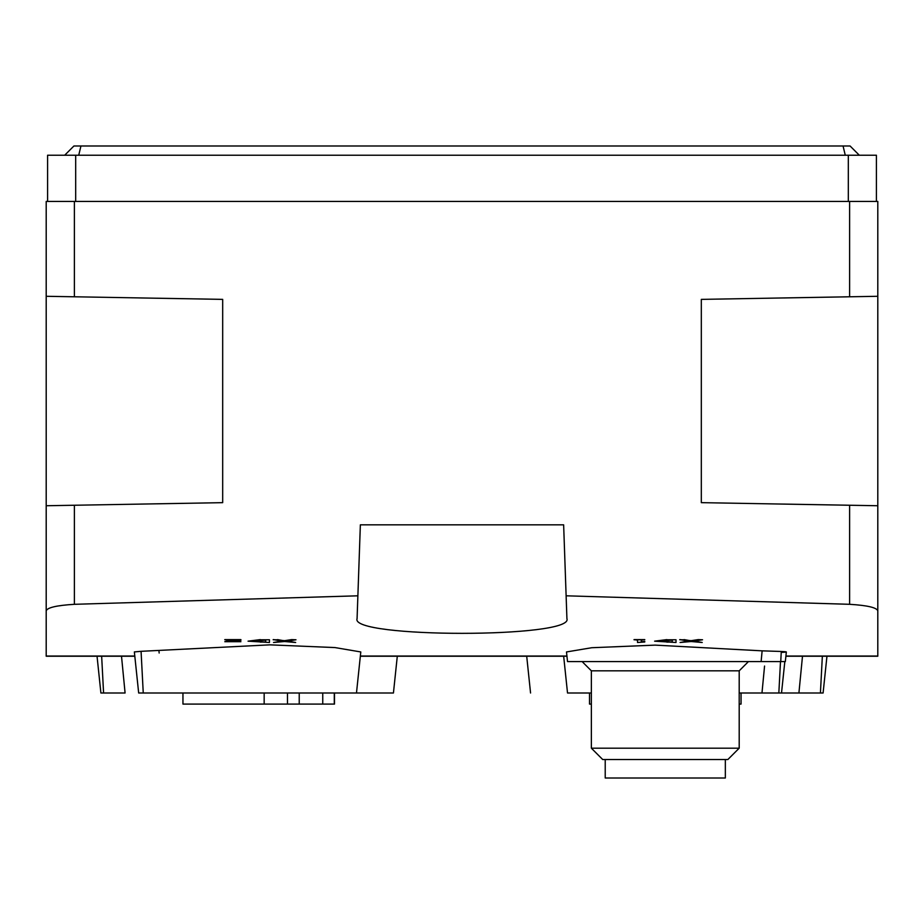 <?xml version="1.0" encoding="UTF-8"?>
<svg xmlns="http://www.w3.org/2000/svg" width="924" height="924" viewBox="0 0 924 924"><rect width="100%" height="100%" fill="white"/><g stroke="black" fill="none" stroke-linecap="round" stroke-linejoin="round"><path stroke-width="1.39" d="M785.885 656.225L877.8 656.225L877.8 201.432L46.2 201.432L46.2 505.74L222.684 502.656L222.684 299.376L46.2 296.292M46.2 505.74L46.2 656.225L134.812 656.225M688.507 641.106L680.087 642.492L689.142 641.198L679.752 639.604L691.152 640.679L698.197 639.604L691.152 640.679M698.197 639.604L702.552 639.778L693.162 641.198L702.217 642.492L691.152 641.51L680.087 642.492M693.797 641.106L702.217 642.492M684.106 639.604L691.152 640.863M676.01 639.778L676.01 642.492L654.619 641.164L666.885 639.778L676.01 639.778L666.885 639.778M644.779 641.972L637.525 642.492L637.525 640.17L634.037 639.604L644.779 639.604L641.291 640.17L641.291 641.972L644.779 641.972M641.291 640.17L641.291 641.787L644.779 641.441M637.525 642.307L637.525 640.17M281.947 641.106L273.527 642.492L282.582 641.198L273.192 639.604L284.592 640.679L291.637 639.604L284.592 640.679M291.637 639.604L295.992 639.778L286.602 641.198L295.657 642.492L284.592 641.51L273.527 642.492M287.237 641.106L295.657 642.492M277.547 639.604L284.592 640.863M269.45 639.778L269.45 642.492L248.059 641.164L260.325 639.778L269.45 639.778L260.325 639.778M227.292 641.117L236.948 640.17L224.798 639.604L240.898 639.604L240.898 640.32L228.551 641.706L240.898 641.706L224.798 641.706L235.146 640.17M360.348 656.225L566.955 656.225M785.908 656.04L877.8 656.04L877.8 600.6M46.2 600.6L46.2 656.04L134.788 656.04M224.798 641.706L227.292 640.933M240.898 641.706L237.145 641.706M248.059 641.164L260.325 639.604M654.619 641.164L666.885 639.604M141.072 651.316L269.889 644.848L334.985 647.574L360.787 651.951L356.479 693L138.669 693L134.361 651.928L141.072 651.316L143.255 693M566.504 651.951L591.741 647.724L655.22 645.125L762.127 650.842L761.122 661.584L567.521 661.584L566.504 651.951M781.23 652.402C787.918 652.113 787.929 651.801 781.277 651.478L762.127 650.842M46.2 610.845C47.274 607.576 56.664 605.405 74.394 604.308L357.877 595.807L357.08 618.641C349.399 638.23 574.416 638.253 566.92 618.641L566.123 595.807L849.606 604.308C867.313 605.393 876.714 607.576 877.8 610.845M566.943 656.04L360.36 656.04M360.36 524.832L357.877 595.807L360.36 524.832L563.64 524.832L566.123 595.807L563.64 524.832M877.8 296.292L701.316 299.376L701.316 502.656L877.8 505.74M876.414 201.432L876.414 155.232L47.586 155.232L47.586 201.432M64.68 155.232L73.92 145.992L850.08 145.992L859.32 155.232M826.957 656.225L823.099 693L798.914 693L802.494 656.225M798.914 693L778.84 693L780.491 661.584M97.043 656.225L100.901 693L125.087 693L121.506 656.225M397.297 656.225L393.439 693L356.479 693M778.84 693L761.977 693L764.564 666.054M761.977 693L739.2 693M591.36 693L567.521 693L563.663 656.225M761.93 652.933L761.122 661.584L785.331 661.584L786.336 651.94M158.94 650.715L159.159 653.025M605.22 759.528L605.22 778.008L725.34 778.008L725.34 759.528M739.2 748.186L591.36 748.186L602.702 759.528L727.858 759.528L739.2 748.186L739.2 670.824L748.44 661.584M591.36 748.186L591.36 670.824L739.2 670.824M582.12 661.584L591.36 670.824M741.048 693L741.048 704.088L739.2 704.088M591.36 704.088L589.512 704.088L589.512 693M287.468 693L287.468 704.088L182.952 704.088L182.952 693M264.16 693L264.16 704.088M334.488 693L334.488 704.088L287.468 704.088M334.292 693L334.292 704.088M322.753 693L322.753 704.088M299.226 693L299.226 704.088M702.552 639.778L698.197 639.778M684.106 639.778L679.752 639.778M644.779 639.778L634.037 639.778M295.992 639.778L291.637 639.778M277.547 639.778L273.192 639.778M240.898 639.778L224.798 639.778M265.696 640.17L251.64 641.164L265.696 642.134L265.696 640.17L265.696 641.937L260.325 642.134M672.256 640.17L658.2 641.164L672.256 642.134L672.256 640.17L672.256 641.937L666.885 642.134M849.606 604.308L849.606 505.243M849.606 296.789L849.606 201.432M74.394 296.789L74.394 201.432M74.394 604.308L74.394 505.243M848.324 201.432L848.324 155.232M75.676 201.432L75.676 155.232M845.275 155.232L843.058 145.992M78.725 155.232L80.942 145.992M820.42 693L822.348 656.225M103.58 693L101.652 656.225M781.277 651.478L780.745 661.584M530.561 693L526.703 656.225M781.519 693L784.822 661.584"/></g></svg>
